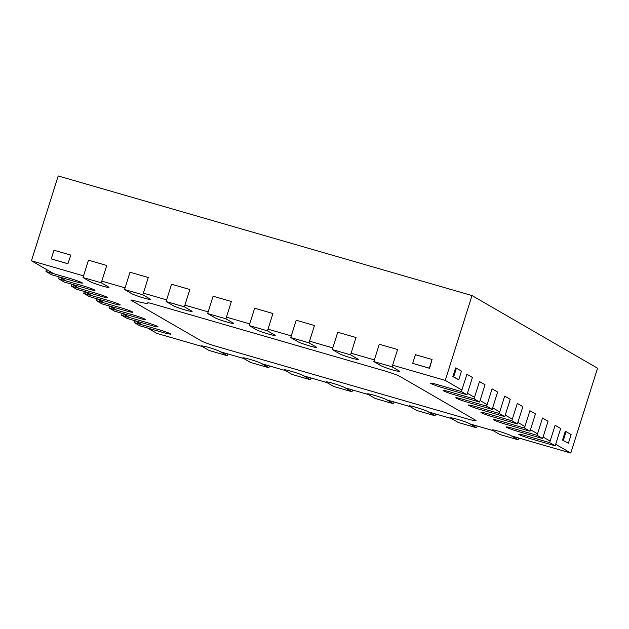 <?xml version="1.0" encoding="UTF-8"?>
<svg xmlns="http://www.w3.org/2000/svg" width="629" height="629" viewBox="0 0 629 629"><rect width="100%" height="100%" fill="white"/><g stroke="black" fill="none" stroke-linecap="round" stroke-linejoin="round"><path stroke-width="0.94" d="M511.385 435.873L570.802 453.045L597.55 368.201L472.009 295.551L58.198 175.955L31.45 260.799L53.858 273.764M472.009 295.551L445.253 380.396L392.63 365.19M374.349 359.906L351.084 353.183M332.804 347.9L309.539 341.17M291.258 335.886L267.993 329.164M249.713 323.88L226.448 317.158M208.168 311.874L184.902 305.151M166.622 299.868L143.349 293.138M125.069 287.854L101.804 281.132M83.523 275.848L31.45 260.799M570.802 453.045L555.682 444.302M550.139 441.094L543.079 437.006M537.536 433.798L530.475 429.709M524.924 426.501L517.871 422.421M512.321 419.213L505.268 415.124M499.717 411.916L492.656 407.828M487.113 404.62L480.053 400.531M474.51 397.324L467.449 393.243M461.906 390.035L445.253 380.396M147.634 328.031L156.991 333.449L202.271 346.54M220.551 351.823L243.824 358.546M262.104 363.829L285.369 370.552M303.65 375.835L326.915 382.558M345.195 387.841L368.46 394.572M386.741 399.855L410.006 406.578M428.286 411.861L451.551 418.584M469.832 423.867L493.105 430.59M59.401 276.972L66.462 281.053M72.005 284.269L79.065 288.349M84.608 291.557L91.669 295.646M97.212 298.854L104.272 302.942M109.816 306.15L116.876 310.231M122.427 313.446L129.48 317.527M135.031 320.735L142.091 324.823M45.956 271.476L70.055 278.443A10.009 0.731 17.5 0 1 73.774 279.583L80.198 281.871A10.009 0.731 17.5 0 1 82.375 283.058A10.009 0.731 17.5 0 1 75.598 281.65L51.499 274.692L45.956 271.476L46.562 269.542M58.56 278.773L82.658 285.739A10.009 0.731 17.5 0 1 94.979 290.354A10.009 0.731 17.5 0 1 88.202 288.947L64.103 281.981L58.56 278.773L59.15 276.902M71.163 286.069L95.262 293.035A10.009 0.731 17.5 0 1 107.583 297.651A10.009 0.731 17.5 0 1 100.805 296.243L76.714 289.277L71.163 286.069L71.753 284.19M83.767 293.366L107.866 300.324A10.009 0.731 17.5 0 1 120.186 304.939A10.009 0.731 17.5 0 1 113.409 303.54L89.318 296.573L83.767 293.366L84.357 291.486M126.02 310.828L101.922 303.87L96.371 300.654L120.469 307.62A10.009 0.731 17.5 0 1 132.79 312.236A10.009 0.731 17.5 0 1 126.02 310.828M96.371 300.654L96.968 298.783M108.982 307.951L133.073 314.917A10.009 0.731 17.5 0 1 145.401 319.532A10.009 0.731 17.5 0 1 138.624 318.125L114.525 311.158L108.982 307.951L109.572 306.079M121.586 315.247L145.684 322.213A10.009 0.731 17.5 0 1 158.005 326.828A10.009 0.731 17.5 0 1 151.227 325.421L127.129 318.455L121.586 315.247L122.175 313.368M163.831 332.717L139.732 325.751L134.189 322.543L158.288 329.502A10.009 0.731 17.5 0 1 170.608 334.117A10.009 0.731 17.5 0 1 170.561 334.164L167.133 333.606A10.009 0.731 17.5 0 1 163.831 332.717M134.189 322.543L134.779 320.664M227.328 355.739L209.048 350.455L201.736 346.225A10.009 0.731 17.5 0 1 201.327 345.856A10.009 0.731 17.5 0 1 201.374 345.808L204.81 346.375A10.009 0.731 17.5 0 1 220.016 351.509L227.328 355.739L227.895 353.938M268.874 367.745L250.594 362.461L243.281 358.231A10.009 0.731 17.5 0 1 242.873 357.862A10.009 0.731 17.5 0 1 251.128 359.709A10.009 0.731 17.5 0 1 261.562 363.515L268.874 367.745L269.44 365.952M292.139 374.475L284.835 370.245A10.009 0.731 17.5 0 1 284.426 369.876A10.009 0.731 17.5 0 1 292.682 371.715A10.009 0.731 17.5 0 1 303.115 375.529L310.419 379.759L292.139 374.475M310.419 379.759L310.985 377.958M333.684 386.481L326.38 382.251A10.009 0.731 17.5 0 1 325.971 381.882A10.009 0.731 17.5 0 1 334.227 383.721A10.009 0.731 17.5 0 1 344.661 387.535L351.973 391.765L333.684 386.481M351.973 391.765L352.539 389.964M375.238 398.487L367.926 394.257A10.009 0.731 17.5 0 1 367.517 393.888A10.009 0.731 17.5 0 1 375.772 395.735A10.009 0.731 17.5 0 1 386.206 399.541L393.518 403.771L375.238 398.487M393.518 403.771L394.084 401.97M416.783 410.493L409.471 406.263A10.009 0.731 17.5 0 1 409.062 405.894A10.009 0.731 17.5 0 1 417.318 407.741A10.009 0.731 17.5 0 1 427.751 411.547L435.064 415.777L416.783 410.493M435.064 415.777L435.63 413.984M476.609 427.791L458.329 422.507L451.017 418.277A10.009 0.731 17.5 0 1 450.608 417.908A10.009 0.731 17.5 0 1 458.863 419.747A10.009 0.731 17.5 0 1 469.297 423.561L476.609 427.791L477.175 425.99M518.154 439.797L499.874 434.513L492.562 430.283A10.009 0.731 17.5 0 1 492.153 429.914A10.009 0.731 17.5 0 1 502.657 432.453L509.081 434.749A10.009 0.731 17.5 0 1 510.842 435.567L518.154 439.797L518.721 437.996M555.203 445.827L531.104 438.861A10.009 0.731 17.5 0 1 527.377 437.729L520.961 435.441A10.009 0.731 17.5 0 1 518.783 434.246A10.009 0.731 17.5 0 1 525.561 435.653L549.652 442.619L555.203 445.827L560.659 428.514L555.116 425.306L549.652 442.619M542.599 438.539L518.5 431.573A10.009 0.731 17.5 0 1 506.18 426.957A10.009 0.731 17.5 0 1 512.949 428.365L537.048 435.323L542.599 438.539L548.056 421.218L542.513 418.01L537.048 435.323M529.995 431.242L505.897 424.276A10.009 0.731 17.5 0 1 493.576 419.661A10.009 0.731 17.5 0 1 500.346 421.068L524.444 428.034L529.995 431.242L535.452 413.929L529.909 410.713L524.444 428.034M517.384 423.946L493.293 416.98A10.009 0.731 17.5 0 1 480.965 412.365A10.009 0.731 17.5 0 1 487.742 413.772L511.841 420.738L517.384 423.946L522.848 406.633L517.297 403.425L511.841 420.738M475.139 406.476L499.237 413.442L504.694 396.128L510.245 399.336L504.78 416.65L480.682 409.683A10.009 0.731 17.5 0 1 468.361 405.068A10.009 0.731 17.5 0 1 475.139 406.476M499.237 413.442L504.78 416.65M462.535 399.187L486.634 406.145L492.09 388.832L497.633 392.04L492.177 409.361L468.078 402.395A10.009 0.731 17.5 0 1 455.758 397.78A10.009 0.731 17.5 0 1 462.535 399.187M486.634 406.145L492.177 409.361M474.03 398.857L479.573 402.065L485.03 384.751L479.487 381.536L474.03 398.857L449.932 391.891A10.009 0.731 17.5 0 0 443.154 390.483A10.009 0.731 17.5 0 0 455.475 395.098L479.573 402.065M437.328 384.594L461.419 391.56L466.883 374.247L472.426 377.455L466.97 394.768L442.871 387.802A10.009 0.731 17.5 0 1 430.55 383.187A10.009 0.731 17.5 0 1 430.59 383.147L434.026 383.706A10.009 0.731 17.5 0 1 437.328 384.594M461.419 391.56L466.97 394.768M90.309 281.745L83.004 277.515L88.461 260.194L106.741 265.477L101.285 282.798L108.589 287.028A10.009 0.731 17.5 0 1 108.998 287.398A10.009 0.731 17.5 0 1 98.501 284.851L92.078 282.563A10.009 0.731 17.5 0 1 90.309 281.745M83.004 277.515L101.285 282.798M142.83 294.804L150.142 299.034A10.009 0.731 17.5 0 1 150.551 299.404A10.009 0.731 17.5 0 1 142.288 297.556A10.009 0.731 17.5 0 1 131.862 293.751L124.55 289.521L142.83 294.804L148.287 277.491L130.006 272.208L124.55 289.521M173.407 305.757L166.095 301.527L171.552 284.214L189.832 289.497L184.376 306.81L191.688 311.041A10.009 0.731 17.5 0 1 192.097 311.41A10.009 0.731 17.5 0 1 183.841 309.57A10.009 0.731 17.5 0 1 173.407 305.757M166.095 301.527L184.376 306.81M214.953 317.771L207.641 313.533L213.097 296.22L231.378 301.503L225.921 318.817L233.233 323.054A10.009 0.731 17.5 0 1 233.642 323.424A10.009 0.731 17.5 0 1 225.386 321.576A10.009 0.731 17.5 0 1 214.953 317.771M207.641 313.533L225.921 318.817M256.498 329.777L249.186 325.547L254.651 308.226L272.931 313.509L267.467 330.83L274.779 335.06A10.009 0.731 17.5 0 1 275.188 335.43A10.009 0.731 17.5 0 1 266.932 333.582A10.009 0.731 17.5 0 1 256.498 329.777M249.186 325.547L267.467 330.83M316.324 347.066A10.009 0.731 17.5 0 1 316.733 347.436A10.009 0.731 17.5 0 1 308.477 345.588A10.009 0.731 17.5 0 1 298.044 341.783L290.732 337.553L309.012 342.836L316.324 347.066M309.012 342.836L314.476 325.523L296.196 320.24L290.732 337.553M350.565 354.842L357.87 359.073A10.009 0.731 17.5 0 1 358.278 359.442A10.009 0.731 17.5 0 1 350.023 357.602A10.009 0.731 17.5 0 1 339.589 353.789L332.277 349.559L350.565 354.842L356.022 337.529L337.742 332.246L332.277 349.559M373.83 361.565L392.111 366.849L397.567 349.535L379.287 344.252L373.83 361.565L381.135 365.803A10.009 0.731 17.5 0 0 396.349 370.937L399.785 371.495A10.009 0.731 17.5 0 0 399.824 371.456A10.009 0.731 17.5 0 0 399.415 371.086L392.111 366.849M152.477 303.799L383.619 370.607A13.657 0.999 17.5 0 1 399.871 376.401L475.5 420.164A13.657 0.999 17.5 0 1 476.051 420.667A13.657 0.999 17.5 0 1 466.812 418.749L217.532 346.705A13.657 0.999 17.5 0 1 201.288 340.91L131.162 300.332A6.919 0.503 17.5 0 1 130.879 300.072A6.919 0.503 17.5 0 1 134.323 300.701A27.306 1.997 -162.5 0 0 147.925 303.17A27.306 1.997 -162.5 0 0 147.823 302.895A6.919 0.503 17.5 0 1 147.791 302.832A6.919 0.503 17.5 0 1 152.477 303.799M566.084 431.651L565.251 431.408L562.523 440.072L568.396 443.225L571.124 434.568L566.084 431.651L563.348 440.308M562.523 440.072L568.396 443.225M458.73 379.767L452.856 376.606L455.585 367.949L456.418 368.193L453.69 376.85L458.73 379.767L461.458 371.11L456.418 368.193M452.856 376.606L453.69 376.85M432.052 359.505L429.576 368.311L412.703 363.358L429.324 368.162L432.052 359.505L415.431 354.701L412.703 363.358M70.597 255.036L53.976 250.232L51.248 258.889L67.869 263.693L70.849 255.177L67.869 263.693M51.248 258.889L68.121 263.834"/></g></svg>
